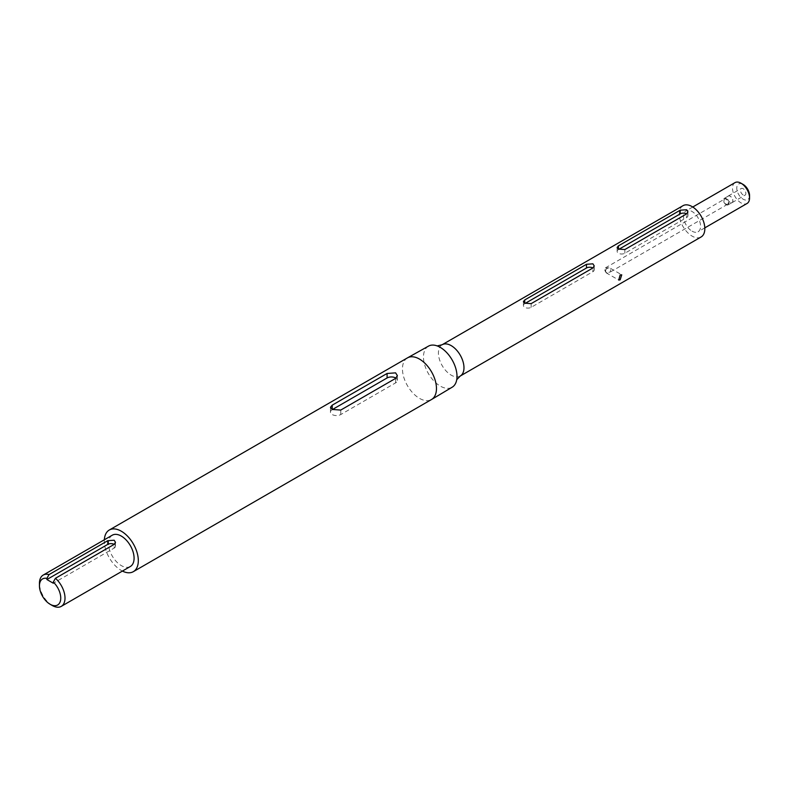<?xml version="1.0" encoding="UTF-8"?>
<svg xmlns="http://www.w3.org/2000/svg" width="789" height="789" viewBox="0 0 789 789"><rect width="100%" height="100%" fill="white"/><g stroke="black" fill="none" stroke-linecap="round" stroke-linejoin="round"><path stroke-width="0.59" stroke-dasharray="3.94 2.96" d="M749.55 195.514A9.034 5.217 60 0 1 743.159 199.203A9.034 5.217 60 0 1 736.768 188.137A9.034 5.217 60 0 1 743.159 184.448M735.013 182.624A12.042 6.953 -120 0 0 733.159 192.269A12.042 6.953 -120 0 0 741.029 202.891A12.042 6.953 -120 0 0 747.055 203.483M428.486 346.124A23.709 13.689 -120 0 0 424.729 365.09A23.709 13.689 -120 0 0 440.242 386.068A23.709 13.689 -120 0 0 452.196 387.192M743.159 194.952A3.827 2.209 60 0 1 740.654 191.579A3.827 2.209 60 0 1 741.246 188.502A3.827 2.209 60 0 1 743.159 188.699A3.827 2.209 60 0 1 745.664 192.072A3.827 2.209 60 0 1 745.072 195.139A3.827 2.209 60 0 1 743.159 194.952M730.21 202.428A3.827 2.209 60 0 1 727.714 199.055A3.827 2.209 60 0 1 728.296 195.978A3.827 2.209 60 0 1 730.21 196.175A3.827 2.209 60 0 1 732.715 199.548A3.827 2.209 60 0 1 732.133 202.615A3.827 2.209 60 0 1 730.21 202.428M730.18 202.388A3.758 2.17 60 0 1 727.724 199.075A3.758 2.17 60 0 1 728.306 196.066A3.758 2.17 60 0 1 730.18 196.244A3.758 2.17 60 0 1 732.636 199.558A3.758 2.17 60 0 1 732.064 202.576A3.758 2.17 60 0 1 730.18 202.388M726.127 204.726A3.758 2.17 60 0 1 723.671 201.412A3.758 2.17 60 0 1 724.243 198.404A3.758 2.17 60 0 1 726.127 198.591A3.758 2.17 60 0 1 728.582 201.905A3.758 2.17 60 0 1 728 204.913A3.758 2.17 60 0 1 726.127 204.726M606.869 272.974A3.008 1.736 60 0 1 604.897 270.321A3.008 1.736 60 0 1 605.36 267.905A3.008 1.736 60 0 1 606.869 268.053A3.008 1.736 60 0 1 607.55 268.576L607.55 267.658L610.558 268.378L610.558 271.86L607.55 272.58L607.55 273.241A3.008 1.736 60 0 1 606.869 272.974M606.78 268.27A3.008 1.736 120 0 0 606.041 272.728A3.008 1.736 120 0 0 606.78 272.856C605.222 271.81 605.222 270.282 606.78 268.27L607.55 268.576M618.882 249.294L618.448 249.541A4.527 2.614 0 0 0 617.126 251.395A4.527 2.614 0 0 0 618.448 253.239A4.527 2.614 0 0 0 624.858 253.239L686.598 217.596A4.527 2.614 0 0 0 687.929 215.742A4.527 2.614 0 0 0 686.598 213.898L686.598 217.596M525.178 303.39L524.744 303.637A4.527 2.614 0 0 0 523.423 305.491A4.527 2.614 0 0 0 524.744 307.335A4.527 2.614 0 0 0 531.155 307.335L592.894 271.692A4.527 2.614 0 0 0 594.225 269.848A4.527 2.614 0 0 0 592.894 267.994L592.894 271.692M332.406 409.54L332.228 409.639A6.026 3.481 0 0 0 330.463 412.095A6.026 3.481 0 0 0 332.228 414.55A6.026 3.481 0 0 0 340.749 414.55L395.605 382.882A6.026 3.481 0 0 0 397.37 380.426A6.026 3.481 0 0 0 395.95 378.178M112.275 535.198A18.068 10.435 -120 0 0 109.503 549.677A18.068 10.435 -120 0 0 121.309 565.595A18.068 10.435 -120 0 0 130.343 566.492M407.44 357.89A24.045 13.886 -120 0 0 403.751 377.152A24.045 13.886 -120 0 0 419.462 398.346A24.045 13.886 -120 0 0 431.484 399.54M104.345 539.775A24.045 13.886 -120 0 0 121.309 570.477A24.045 13.886 -120 0 0 122.413 571.078M683.018 205.682A18.068 10.435 -120 0 0 680.246 220.161A18.068 10.435 -120 0 0 692.052 236.089A18.068 10.435 -120 0 0 701.086 236.986M692.052 231.167A12.042 6.953 -120 0 0 698.078 231.769A12.042 6.953 -120 0 0 699.922 222.113A12.042 6.953 -120 0 0 692.052 211.491A12.042 6.953 -120 0 0 686.026 210.9A12.042 6.953 -120 0 0 684.181 220.555A12.042 6.953 -120 0 0 692.052 231.167M726.127 199.203A3.008 1.736 -120 0 0 724.618 199.055A3.008 1.736 -120 0 0 724.154 201.461A3.008 1.736 -120 0 0 726.127 204.114A3.008 1.736 -120 0 0 727.626 204.272A3.008 1.736 -120 0 0 728.089 201.856A3.008 1.736 -120 0 0 726.127 199.203M52.232 605.488A18.068 10.435 60 0 1 39.45 583.357M114.158 548.089A4.527 2.614 0 0 0 115.48 546.244A4.527 2.614 0 0 0 114.158 544.39L114.158 548.089L53.297 583.229M607.55 273.241L606.78 272.856M460.234 376.037A18.068 10.435 60 0 1 451.2 375.14A18.068 10.435 60 0 1 439.394 359.222A18.068 10.435 60 0 1 442.165 344.734M624.858 253.239L624.858 249.541M531.155 307.335L531.155 303.637M340.749 414.55L340.749 410.063M395.605 382.882L395.605 378.395M728.296 195.978L741.246 188.502M724.243 198.404L728.306 196.066M610.558 268.378L621.742 274.838M704.804 227.873L698.078 231.769M605.36 267.905L724.618 199.055M610.558 271.86L727.626 204.272M692.762 207.014L686.026 210.9M397.37 380.426L397.37 375.613M330.463 412.095L330.463 407.292M115.48 546.244L115.48 542.299M594.225 269.848L594.225 265.903M523.423 305.491L523.423 301.556M687.929 215.742L687.929 211.807M617.126 251.395L617.126 247.45M606.041 272.728L618.734 280.056M728 204.913L732.064 202.576M732.133 202.615L745.072 195.139"/><path stroke-width="1.18" d="M743.159 184.448L741.029 183.216L743.159 184.448A9.034 5.217 60 0 1 749.55 195.514L749.55 197.97A12.042 6.953 -120 0 0 741.029 183.216L741.029 183.216A12.042 6.953 -120 0 0 735.013 182.624L692.762 207.014M704.804 227.873L747.055 203.483A12.042 6.953 -120 0 0 749.55 197.97M122.413 571.078A24.045 13.886 -120 0 0 133.331 571.67L431.484 399.54A24.045 13.886 -120 0 0 431.583 399.481L452.196 387.192A23.709 13.689 -120 0 0 456.821 379.174A23.709 13.689 -120 0 0 440.242 347.357A23.709 13.689 -120 0 0 437.737 346.124A23.709 13.689 -120 0 0 428.486 346.124L407.538 357.831A24.045 13.886 -120 0 0 407.44 357.89L109.286 530.021A24.045 13.886 -120 0 0 104.345 539.775M620.144 279.848L621.742 274.838L620.144 274.937L618.734 280.056L620.144 279.848M618.448 249.068L624.858 249.541L686.598 213.898L687.929 211.807L686.598 209.726L680.197 210.199L618.448 245.843L617.126 247.45L618.448 249.068L618.448 245.843M524.744 303.173L531.155 303.637L592.894 267.994L594.225 265.903L592.894 263.822L586.493 264.295L524.744 299.938L523.423 301.556L524.744 303.173L524.744 299.938M332.228 409.442L340.749 410.063L395.605 378.395L397.37 375.613L395.605 372.852L387.093 373.473L332.228 405.151L330.463 407.292L332.228 409.442L332.228 405.151M55.427 578.298A18.068 10.435 60 0 1 64.56 593.969A18.068 10.435 60 0 1 61.266 606.376L130.343 566.492A18.068 10.435 -120 0 0 133.114 552.014A18.068 10.435 -120 0 0 121.309 536.086A18.068 10.435 -120 0 0 112.275 535.198L43.188 575.082A18.068 10.435 60 0 1 49.026 574.599L46.896 578.386A15.06 8.699 -120 0 0 39.45 585.813A15.06 8.699 -120 0 0 50.101 604.256A15.06 8.699 -120 0 0 60.625 599.906A15.06 8.699 -120 0 0 53.297 582.085L55.427 578.298L114.158 544.39L115.48 542.299L114.158 540.218L107.748 540.692L49.026 574.599M61.266 606.376A18.068 10.435 60 0 1 52.232 605.488L50.101 604.256M431.583 399.481A24.045 13.886 -120 0 0 435.143 380.18A24.045 13.886 -120 0 0 419.462 359.074A24.045 13.886 -120 0 0 407.538 357.831M133.331 571.67A24.045 13.886 -120 0 0 137.02 552.399A24.045 13.886 -120 0 0 121.309 531.214A24.045 13.886 -120 0 0 109.286 530.021M460.234 376.037L701.086 236.986A18.068 10.435 -120 0 0 703.857 222.498A18.068 10.435 -120 0 0 692.052 206.58A18.068 10.435 -120 0 0 683.018 205.682L442.165 344.734A18.068 10.435 60 0 1 451.2 345.631A18.068 10.435 60 0 1 463.005 361.559A18.068 10.435 60 0 1 460.234 376.037L456.713 379.726M39.45 585.813L39.45 583.357A18.068 10.435 60 0 1 43.188 575.082M53.297 582.085L53.297 583.229L46.896 579.53L46.896 578.386M395.95 378.178A6.026 3.481 0 0 0 387.093 377.961L332.406 409.54M114.158 544.39A4.527 2.614 0 0 0 107.748 544.39L46.896 579.53M592.894 267.994A4.527 2.614 0 0 0 586.493 267.994L525.178 303.39M686.598 213.898A4.527 2.614 0 0 0 680.197 213.898L618.882 249.294M387.093 377.961L387.093 373.473M107.748 544.39L107.748 540.692M586.493 267.994L586.493 264.295M680.197 213.898L680.197 210.199M442.165 344.734L437.205 345.937"/></g></svg>
